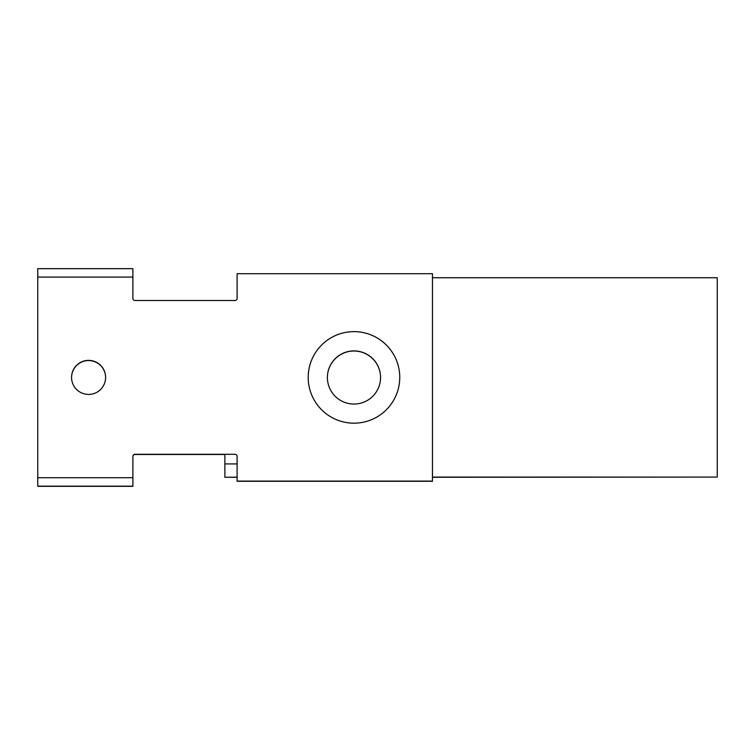 <?xml version="1.0" encoding="UTF-8"?>
<svg xmlns="http://www.w3.org/2000/svg" width="755" height="755" viewBox="0 0 755 755"><rect width="100%" height="100%" fill="white"/><g stroke="black" fill="none" stroke-linecap="round" stroke-linejoin="round"><path stroke-width="1.13" d="M237.108 481.095L432.455 481.095L432.455 273.716L237.108 273.716L237.108 298.395A2.114 2.114 180 0 1 234.994 300.509L135.003 300.509A2.114 2.114 180 0 1 132.889 298.395L132.889 268.667L37.75 268.667L37.75 486.211L132.889 486.211L132.889 456.407A2.114 2.114 180 0 1 135.003 454.302L234.994 454.302A2.114 2.114 180 0 1 237.108 456.416L237.108 481.086L432.455 481.086L237.108 481.086M71.565 377.396A17.025 17.025 180 0 1 88.59 360.371A17.025 17.025 180 0 1 105.615 377.406A17.025 17.025 180 0 1 88.59 394.431A17.025 17.025 180 0 1 71.565 377.396A17.025 17.025 180 0 1 88.59 360.38A17.025 17.025 180 0 1 105.615 377.396M308.2 377.396A45.781 45.781 180 0 1 353.982 331.624A45.781 45.781 180 0 1 399.754 377.396A45.781 45.781 180 0 1 353.982 423.177A45.781 45.781 180 0 1 308.2 377.396A45.781 45.781 180 0 1 353.982 331.634A45.781 45.781 180 0 1 399.754 377.396M132.889 456.407A2.114 2.114 180 0 1 135.003 454.293L234.994 454.293A2.114 2.114 180 0 1 237.108 456.407M224.867 454.482L135.003 454.482A2.114 2.114 -0 0 0 132.889 456.596A2.114 2.114 -0 0 1 135.003 454.491L224.867 454.491M105.615 377.5A17.025 17.025 -0 0 0 88.59 360.569A17.025 17.025 -0 0 0 71.565 377.5A17.025 17.025 -0 0 1 88.59 360.569A17.025 17.025 -0 0 1 105.615 377.5M37.75 486.286L132.889 486.286L37.75 486.211M237.108 481.275L432.455 481.284M132.889 486.333L37.75 486.333M432.455 277.727L717.25 277.727L717.25 477.084L432.455 477.084M237.108 477.273L224.867 477.273L237.108 477.151M717.25 477.084L432.455 477.273M237.108 463.938L224.867 463.938L224.867 454.302M224.867 463.938L224.867 477.151M353.982 404.057A26.576 26.576 180 0 1 327.396 377.481A26.576 26.576 180 0 1 353.982 350.905A26.576 26.576 180 0 1 380.558 377.481A26.576 26.576 180 0 1 353.982 404.057M380.558 377.538A26.576 26.576 -0 0 0 353.982 351.018A26.576 26.576 -0 0 0 327.396 377.538M37.75 486.163L132.889 486.163M132.889 277.085L37.75 277.085M37.75 477.707L132.889 477.707M132.889 268.667L37.75 268.667"/></g></svg>
